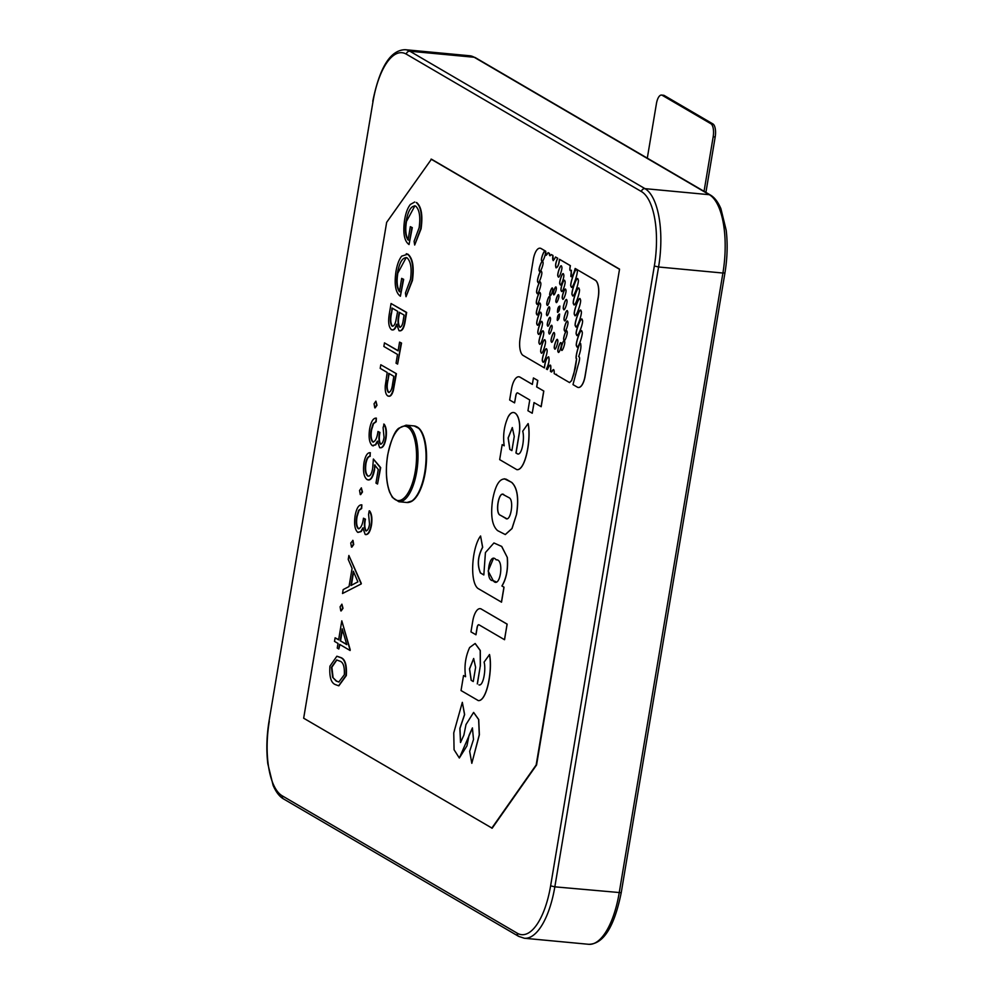 <?xml version="1.0" encoding="UTF-8"?>
<svg xmlns="http://www.w3.org/2000/svg" width="994" height="994" viewBox="0 0 994 994"><rect width="100%" height="100%" fill="white"/><g stroke="black" fill="none" stroke-linecap="round" stroke-linejoin="round"><path stroke-width="1.49" d="M541.121 352.435C541.792 357.045 547.11 340.88 545.047 340.52C544.377 335.91 539.059 352.075 541.121 352.435L541.568 352.795M541.618 352.795L541.221 352.448C539.158 352.087 544.476 335.922 545.147 340.52M538.251 333.649C538.897 338.084 544.029 322.491 542.041 322.143C541.395 317.707 536.263 333.301 538.251 333.649L538.686 333.996M538.736 333.996L538.35 333.661C536.362 333.313 541.494 317.707 542.14 322.155M541.718 260.788C542.103 264.628 546.737 252.551 545.147 251.867C544.762 248.028 540.127 260.105 541.718 260.788L542.152 261.173M545.42 252.737L545.408 253.868M542.202 261.173L541.817 260.801C540.227 260.117 544.861 248.028 545.246 251.88M561.324 290.795C561.908 294.858 566.518 281.538 564.729 280.967C564.157 276.916 559.547 290.223 561.324 290.795L561.424 290.807C559.647 290.236 564.257 276.928 564.828 280.979M564.542 330.629C565.064 334.319 569.264 322.218 567.636 321.696C567.114 318.005 562.915 330.107 564.542 330.629L564.94 330.965M565.002 330.965L564.642 330.629C563.014 330.12 567.214 318.018 567.736 321.708M561.498 349.801C561.995 353.305 565.984 341.787 564.443 341.29C563.946 337.774 559.945 349.304 561.498 349.801L561.883 350.112M561.933 350.112L561.598 349.801C560.044 349.316 564.045 337.786 564.542 341.302M554.59 348.521C555.087 352.038 559.075 340.507 557.535 340.01C557.038 336.506 553.037 348.024 554.59 348.521L554.975 348.844M555.025 348.844L554.689 348.534C553.149 348.037 557.137 336.506 557.634 340.023M546.775 315.123C547.222 318.328 550.875 307.892 549.471 307.419C549.023 304.214 545.371 314.651 546.775 315.123L547.135 315.421M547.185 315.421L546.874 315.123C545.482 314.663 549.123 304.226 549.57 307.432M556.106 302.002C556.441 305.009 559.933 295.901 558.69 295.293C558.355 292.286 554.863 301.393 556.106 302.002L556.466 302.338M556.516 302.338L556.205 302.014C554.963 301.406 558.454 292.298 558.79 295.293M576.57 334.556C576.967 340.308 584.534 320.615 582.149 320.018C581.751 314.266 574.197 333.959 576.57 334.556L577.104 335.028M577.154 335.028L576.669 334.556C574.296 333.972 581.85 314.278 582.248 320.031M580.173 299.492C579.688 293.777 572.258 314.526 574.694 314.8C575.178 320.515 582.596 299.766 580.173 299.492L579.701 299.095M575.215 315.197L574.793 314.812C572.358 314.526 579.788 293.789 580.272 299.505M578.645 356.597C580.074 356.809 579.862 359.778 578.023 365.506L572.991 384.603L577.328 387.138A14.475 5.703 -84.6 0 0 578.334 387.474A14.475 5.703 -84.6 0 0 585.019 376.179L598.202 297.405A14.475 5.703 -84.6 0 0 595.22 280.209L575.153 268.479C573.6 274.344 572.159 276.978 570.817 276.394L571.351 270.281C569.811 271.511 569.463 269.958 570.295 265.634L559.448 259.297C558.914 264.255 557.771 267.1 556.044 267.846C555.149 265.572 555.671 262.366 557.622 258.229L555.509 256.999C553.161 261.82 552.266 261.298 552.85 255.433L551.31 254.539C550.005 256.427 549.334 256.03 549.284 253.358L548.067 252.65C546.054 256.415 545.246 255.943 545.607 251.209L540.997 248.512A14.475 5.703 -84.6 0 0 533.306 259.471L520.123 338.246A14.475 5.703 -84.6 0 0 523.105 355.442L544.377 367.879C545.023 361.63 546.414 357.939 548.551 356.809C549.57 359.778 548.85 363.866 546.389 369.047L547.272 369.569C550.266 363.071 551.31 363.692 550.44 371.421L551.484 371.98C553.484 368.476 554.391 369.01 554.192 373.607L569.574 382.603L571.6 380.528L573.799 374.142L576.582 358.747C574.395 359.306 579.912 339.376 580.658 344.036C581.328 346.844 580.658 351.031 578.645 356.597L578.794 356.511M580.757 344.048C580.024 339.389 574.495 359.319 576.682 358.747L575.315 368.227L571.625 380.441M571.351 270.281L571.277 276.742M573.7 303.99C574.234 309.631 581.44 289.179 579.017 288.906C578.496 283.278 571.289 303.717 573.7 303.99L574.184 304.4M574.234 304.4L573.799 304.002C571.388 303.729 578.595 283.278 579.117 288.919M576.756 346.161C577.328 351.677 584.211 331.859 581.825 331.536C581.241 326.032 574.37 345.837 576.756 346.161L576.855 346.161C574.47 345.85 581.341 326.032 581.925 331.549M553.534 294.286C553.857 297.281 557.361 288.173 556.106 287.564C555.783 284.557 552.279 293.677 553.534 294.286L553.882 294.609M553.944 294.609L553.633 294.286C552.378 293.677 555.882 284.57 556.205 287.577M551.359 341.663C551.856 345.179 555.857 333.649 554.304 333.164C553.807 329.648 549.819 341.178 551.359 341.663L551.745 341.986M551.794 341.986L551.459 341.675C549.918 341.178 553.906 329.66 554.404 333.164M558.156 351.789C558.653 355.305 562.654 343.775 561.101 343.29C560.604 339.774 556.615 351.304 558.156 351.789L558.255 351.801C556.715 351.304 560.703 339.786 561.2 343.29M563.971 339.936C564.468 343.452 568.469 331.921 566.915 331.437C566.418 327.921 562.43 339.451 563.971 339.936L564.356 340.259M564.406 340.259L564.07 339.948C562.529 339.451 566.518 327.933 567.027 331.437M560.057 284.197C560.641 288.26 565.251 274.953 563.461 274.381C562.89 270.318 558.28 283.638 560.057 284.197L560.504 284.57M560.554 284.57L560.169 284.209C558.379 283.638 562.989 270.331 563.561 274.394M537.866 281.985C538.375 286.11 543.258 272.331 541.469 271.822C540.96 267.684 536.077 281.464 537.866 281.985L538.301 282.346M538.35 282.346L537.965 281.998C536.188 281.476 541.059 267.697 541.568 271.822M536.735 303.692C537.332 307.705 541.954 293.429 540.14 293.168C539.531 289.155 534.909 303.418 536.735 303.692L537.12 303.99M537.17 303.99L536.835 303.704C535.02 303.431 539.63 289.155 540.239 293.168M539.382 343.539C540.04 348.136 545.371 331.971 543.308 331.611C542.637 327.001 537.307 343.178 539.382 343.539L539.829 343.887M539.879 343.887L539.481 343.539C537.419 343.178 542.736 327.014 543.407 331.611M409.441 502.218A38.232 15.059 -84.6 0 0 412.572 500.765A38.232 15.059 -84.6 0 0 425.246 472.51A38.232 15.059 -84.6 0 0 419.356 428.675A38.232 15.059 -84.6 0 0 416.536 426.662M462.334 702.348L453.761 732.864L454.072 749.749L459.34 758.012L466.944 745.873L469.044 735.349L472.411 727.931L473.504 739.474L469.677 751.352L471.815 763.317L479.27 734.777L478.623 719.519L473.591 712.425L465.987 724.564L463.887 735.088L460.52 742.506L459.862 728.391L464.533 714.549L462.334 702.348L464.633 714.562L459.973 728.341L460.57 742.518M472.461 727.943L459.34 758.012M471.815 763.317L479.369 734.79L478.723 719.532L473.641 712.437M477.282 683.897L480.288 665.98L480.189 650.474L475.107 643.516L469.64 647.516C465.478 656.599 464.111 666.34 465.565 676.715L463.539 675.535L461.03 690.544L478.313 700.596C486.911 701.565 492.763 669.745 489.533 654.549L484.078 662.141C486.178 669.037 483.37 686.469 478.946 684.866L479.568 685.028M480.288 665.98L477.393 683.909M475.207 643.528L480.288 650.486L480.388 665.992M473.243 681.536L475.617 667.347L473.653 658.5L469.479 668.863L471.168 680.318L473.243 681.536L471.268 680.331L469.578 668.937L473.703 658.5M478.213 700.584C486.811 701.553 492.664 669.732 489.421 654.537M504.467 639.651L507.164 624.133L481.233 609.024A15.916 6.275 -84.6 0 0 472.759 621.076L470.957 631.886L475.977 634.768L477.182 627.562A3.616 1.429 95.4 0 1 478.81 624.741M481.233 609.024L507.064 624.133L504.567 639.701M504.467 639.689L479.009 624.816A3.616 1.429 -84.6 0 0 477.083 627.549L475.877 634.756M543.805 391.052L536.636 386.902L537.704 380.466L533.43 377.956L537.816 380.466L536.735 386.914L543.805 391.052L541.183 406.708L534.014 402.57L532.225 413.243L527.951 410.746L529.752 399.973L517.712 392.928A3.616 1.429 -84.6 0 0 515.787 395.674L514.581 402.881L515.886 395.687A3.616 1.429 95.4 0 1 517.501 392.854M543.706 391.04L541.084 406.708M514.581 402.881L509.649 399.998L511.463 389.188A15.916 6.275 -84.6 0 1 518.831 376.776L518.93 376.788A15.916 6.275 95.4 0 1 520.024 377.148L532.362 384.367M533.43 377.956L532.362 384.405L519.924 377.136A15.916 6.275 -84.6 0 0 518.831 376.776M502.939 494.428L509.065 497.708C514.395 499.883 510.643 522.682 505.611 518.346L506.754 518.682M506.704 518.682L500.33 515.203C494.875 513.426 498.739 490.688 503.784 494.577M500.33 515.203L505.722 518.346M503.685 494.565C498.64 490.676 494.776 513.413 500.231 515.19M511.637 482.388L506.244 479.245C500.007 477.555 495.434 484.525 492.552 500.168C490.464 515.712 492.154 525.876 497.646 530.647L505.287 534.548L511.947 528.522L516.607 514.171C519.005 498.255 517.377 487.669 511.736 482.401L511.637 482.388C517.278 487.656 518.905 498.242 516.507 514.159M505.337 534.548L512.047 528.535L516.607 514.171M516.855 469.665L499.671 459.626L502.181 444.616L504.207 445.797C502.753 435.409 504.12 425.68 508.282 416.585C514.345 405.763 522.111 417.977 518.93 435.061L515.936 452.978L517.588 453.947C522.012 455.55 524.82 438.118 522.72 431.222L528.075 423.606C531.305 438.814 525.453 470.634 516.855 469.665L516.955 469.677C525.553 470.647 531.405 438.826 528.174 423.618L528.087 423.73M511.885 450.617L514.258 436.428L512.295 427.569L508.12 437.944L509.81 449.4L511.885 450.617L509.91 449.412L508.22 438.019L512.357 427.582M515.936 452.978L518.209 454.096M386.654 222.345L303.667 718.215L492.167 828.213L536.561 764.995L619.548 269.125L431.458 159.177L386.654 222.345M491.769 828.176L536.164 764.958L619.548 269.125M619.138 269.088L431.048 159.139M555.509 256.999L557.733 258.241C555.77 262.366 555.248 265.572 556.143 267.858C557.882 267.113 559.013 264.267 559.547 259.31L570.394 265.647C569.562 269.97 569.922 271.524 571.451 270.293M573.401 274.182L573.886 273.064M575.153 268.479L595.319 280.221A14.475 5.703 95.4 0 1 598.301 297.417L585.131 376.192A14.475 5.703 95.4 0 1 578.433 387.474A14.475 5.703 95.4 0 1 578.384 387.474M536.735 314.228C537.319 318.266 542.003 304.127 540.202 303.791C539.618 299.741 534.921 313.88 536.735 314.228M536.984 293.019C537.555 297.069 542.277 282.979 540.463 282.619C539.891 278.568 535.182 292.658 536.984 293.019M558.131 276.369C558.703 280.432 563.312 267.125 561.523 266.554C560.951 262.491 556.342 275.81 558.131 276.369M563.61 309.109C564.132 312.799 568.319 300.697 566.704 300.176C566.182 296.485 561.983 308.587 563.61 309.109M549.061 333.338C549.421 336.643 553.273 326.628 551.894 325.957C551.533 322.652 547.682 332.667 549.061 333.338M549.931 295.268C550.266 298.262 553.757 289.155 552.515 288.546C552.179 285.551 548.676 294.659 549.931 295.268M557.236 320.192C558.727 319.795 559.51 317.757 559.572 314.079C558.081 314.477 557.299 316.514 557.236 320.192M576.855 270.157C576.371 264.342 568.717 286.446 571.202 286.458C571.687 292.273 579.34 270.169 576.855 270.157M577.912 279.5C577.415 273.772 569.972 294.82 572.407 295.019C572.904 300.747 580.347 279.699 577.912 279.5M575.588 326.044C576.098 331.698 583.354 311.346 580.943 311.023C580.434 305.369 573.178 325.721 575.588 326.044M557.472 312.203C558.963 311.805 559.746 309.78 559.808 306.102C558.317 306.487 557.535 308.525 557.472 312.203M547.073 304.835C547.532 308.016 551.136 297.454 549.719 297.044C549.247 293.876 545.656 304.425 547.073 304.835M547.557 325.634C548.017 328.828 551.645 318.341 550.241 317.894C549.781 314.7 546.153 325.187 547.557 325.634M564.343 320.205C564.865 323.895 569.053 311.793 567.437 311.284C566.915 307.593 562.716 319.695 564.343 320.205M562.592 298.66C563.113 302.35 567.301 290.248 565.685 289.726C565.151 286.036 560.964 298.138 562.592 298.66M539.357 270.902C539.742 274.754 544.389 262.664 542.786 261.994C542.401 258.142 537.766 270.231 539.357 270.902M537.158 324.479C537.804 328.915 542.948 313.321 540.947 312.973C540.301 308.538 535.17 324.131 537.158 324.479M542.761 361.481C543.432 366.078 548.75 349.913 546.688 349.553C546.017 344.943 540.699 361.12 542.761 361.481M493.968 542.972L501.635 546.427L507.338 557.51L501.734 546.427L493.919 542.972L485.42 552.577L483.829 574.954L480.425 572.966C477.033 564.94 477.754 556.391 482.575 547.284L480.587 535.99C472.1 546.948 469.292 581.478 477.89 588.411L501.423 602.115M501.423 602.165L503.933 587.156L501.908 585.975C506.381 578.483 508.158 568.978 507.238 557.497M496.155 559.846C504.679 558.628 500.193 589.989 493.111 580.608C484.637 581.602 489.023 550.738 496.155 559.846M501.908 585.975L504.033 587.168L501.523 602.178M507.338 557.51C508.257 568.99 506.48 578.483 502.007 585.988M414.684 245.021L421.083 228.794C422.91 215.462 421.456 206.727 416.697 202.577L416.3 202.54C421.046 206.69 422.512 215.425 420.673 228.757L414.684 245.021L414.088 241.293L419.133 227.725C420.611 216.965 419.493 209.771 415.753 206.168L414.697 205.808M414.883 205.833L406.484 221.401C405.105 229.962 405.776 236.187 408.497 240.076M415.753 206.168C411.392 205.286 408.161 210.355 406.086 221.364L406.484 221.401M406.086 221.364C404.707 229.925 405.378 236.15 408.087 240.039L410.323 226.682L412.286 227.626L409.043 244.549C404.285 241.157 402.794 233.018 404.57 220.134C405.701 213.138 407.627 207.92 410.36 204.453L414.734 202.006M410.323 226.682L411.889 227.589L409.043 244.549M407.105 257.856C402.744 256.974 399.513 262.043 397.438 273.052C396.059 281.613 396.73 287.838 399.439 291.727L401.675 278.37L403.241 279.277L400.396 296.237C395.624 292.845 394.133 284.706 395.923 271.822C397.053 264.826 398.979 259.608 401.7 256.141L407.652 254.228C412.398 258.378 413.852 267.113 412.025 280.445L406.024 296.709L405.44 292.981L410.485 279.413C411.963 268.653 410.833 261.459 407.105 257.856L406.037 257.496M406.235 257.521L397.836 273.089C396.457 281.65 397.128 287.875 399.849 291.764M402.048 278.593L403.639 279.314L400.396 296.237M407.652 254.228L408.049 254.265C412.796 258.415 414.262 267.15 412.435 280.482L406.024 296.709M391.151 313.147C389.859 319.136 390.145 323.448 392.009 326.082C393.562 326.517 394.829 324.864 395.823 321.112L397.662 311.333L392.009 308.028L391.549 313.185C390.257 319.173 390.543 323.485 392.419 326.119L392.692 326.243M392.382 308.239L391.549 313.185M403.278 319.969L404.086 315.086L399.215 312.24L398.818 314.663C397.538 320.466 397.811 324.628 399.625 327.138C401.414 327.237 402.632 324.852 403.278 319.969M399.588 312.464L399.215 314.7C397.948 320.503 398.209 324.665 400.023 327.175L400.271 327.299M396.991 324.268C395.525 328.803 393.81 330.617 391.81 329.71M391.412 329.673C388.753 327.113 388.033 322.006 389.238 314.352L391.052 303.518L406.248 312.402L404.943 320.23C403.875 327.772 401.899 331.275 399.041 330.753L396.581 324.23C395.127 328.766 393.4 330.58 391.412 329.673L392.431 329.958M391.052 303.518L406.658 312.439L405.341 320.267C404.272 327.809 402.309 331.313 399.451 330.791M401.526 343.067L397.6 364.09L396.047 363.183L397.501 354.448L383.858 346.471L384.467 342.88L398.109 350.857L399.563 342.122L401.526 343.067L399.936 342.334M401.129 343.029L397.6 364.09M384.467 342.88L398.134 350.671M389.151 373.595L387.971 380.404C386.728 386.045 387.001 390.021 388.791 392.369L389.076 392.481M387.573 380.367C386.331 386.007 386.604 389.983 388.393 392.332C390.53 392.344 391.934 389.449 392.618 383.659L393.848 376.341L388.778 373.371L387.971 380.404M395.997 373.645L392.928 390.505C391.512 395.14 389.797 396.941 387.797 395.935C385.784 394.593 384.951 391.176 385.274 385.672L387.213 372.464L380.205 368.364L380.801 364.761L396.407 373.694L393.338 390.543C391.909 395.177 390.207 396.979 388.194 395.972M380.801 364.761L396.407 373.694M375.894 401.154L376.602 405.229L374.775 407.826L374.067 403.75L375.894 401.154L376.999 405.266L375.173 407.863M383.709 424.115C385.883 427.022 386.517 431.756 385.61 438.317C384.343 445.051 382.367 448.182 379.696 447.71L377.36 441.199L375.334 444.79L372.228 445.598C369.308 442.815 368.439 437.236 369.644 428.874C371.06 421.468 373.297 417.878 376.366 418.126L375.757 421.717L373.135 423.63L371.197 429.843C370.24 435.707 370.737 439.746 372.7 441.932C375.26 441.796 377.024 438.317 377.981 431.483L379.546 432.39C378.515 437.695 378.776 441.609 380.304 444.119C382.044 444.169 383.286 441.945 384.044 437.459L383.1 427.706L384.106 424.152C386.281 427.06 386.914 431.794 386.007 438.354C384.74 445.088 382.777 448.219 380.106 447.747M377.757 441.249L375.732 444.827L372.638 445.647M372.228 445.598L373.297 445.896M376.366 418.151L376.167 421.754L373.533 423.668L371.594 429.88C370.638 435.745 371.147 439.783 373.11 441.97L373.433 442.106M378.354 431.694L379.944 432.427C378.913 437.733 379.174 441.647 380.714 444.156L380.888 444.243M374.129 469.864C372.526 477.654 370.166 480.897 367.047 479.568C363.829 477.008 362.822 471.305 364.028 462.458C365.407 455.612 367.519 452.369 370.352 452.742L369.756 456.345C367.83 456.47 366.426 458.88 365.543 463.589C364.711 469.938 365.432 474.088 367.705 476.014C369.979 476.722 371.632 474.15 372.675 468.311L373.371 459.017L380.28 467.578L377.534 484.016L375.981 483.096L378.254 469.466L374.614 464.968L374.527 469.901C372.924 477.692 370.563 480.934 367.445 479.605M367.047 479.568L368.414 479.978M373.371 459.017L380.69 467.615L377.534 484.016M371.097 525.043C369.83 531.778 367.855 534.909 365.183 534.437L362.847 527.938L360.822 531.517L357.716 532.337C354.796 529.553 353.926 523.975 355.131 515.6C356.548 508.195 358.784 504.604 361.853 504.853L361.244 508.456L358.623 510.357L356.684 516.582C355.728 522.446 356.225 526.472 358.188 528.659C360.747 528.522 362.499 525.043 363.469 518.209L365.022 519.116C364.003 524.434 364.264 528.336 365.792 530.846C367.531 530.895 368.774 528.671 369.532 524.186L368.588 514.432L369.196 510.841C371.371 513.749 372.004 518.483 371.097 525.043L371.495 525.081C370.228 531.815 368.252 534.946 365.593 534.486M365.183 534.437L366.053 534.66M363.245 527.976L361.22 531.554L358.126 532.374M361.853 504.877L361.654 508.493L359.02 510.394L357.082 516.619C356.125 522.484 356.635 526.509 358.586 528.696L358.921 528.833M363.841 518.421L365.432 519.154C364.4 524.472 364.661 528.373 366.202 530.883L366.376 530.97M352.721 540.351L353.292 544.463L351.466 547.073L350.758 542.985L352.994 540.425L353.702 544.513L351.876 547.11M350.919 585.541L357.902 581.863L353.317 571.215L350.919 585.541M353.603 571.898L351.367 585.304M342.52 593.505L361.22 583.938L342.52 593.505L343.178 589.591L349.043 586.522L352.087 568.357L348.223 559.411L348.882 555.484L361.22 583.938M348.882 555.484L361.307 583.416M341.861 604.178L342.619 608.278L340.793 610.888L340.085 606.8L341.911 604.203L343.017 608.316L341.19 610.925M340.184 640.757L346.782 644.621L342.172 628.817L340.184 640.757L346.707 644.373M342.433 629.699L340.582 640.795M339.948 644.572L338.805 648.983L337.239 648.063L338.022 643.441L334.506 641.391L335.115 637.8L338.656 639.664M335.115 637.8L338.619 639.85L341.799 620.84L350.223 649.778L350.099 650.511L339.575 644.348L338.805 648.983M341.799 620.84L350.137 650.324M332.642 677.324L336.208 681.076L338.83 682.008L344.334 674.727C344.707 666.465 343.116 661.905 339.563 661.047L336.631 659.941L331.474 667.21L332.642 677.324L336.618 681.114L339.016 682.021M336.842 659.966L331.872 667.247L333.052 677.361M329.933 666.179L336.842 656.239L340.159 657.444C344.669 658.786 346.595 664.8 345.912 675.51L338.656 685.785L335.599 684.68C331.101 683.139 329.213 676.976 329.933 666.179M340.159 657.444L340.569 657.481C345.08 658.823 346.993 664.849 346.322 675.56L338.855 685.798M337.053 656.264L340.569 657.481M369.519 511.301L369.594 510.879C371.768 513.786 372.402 518.52 371.495 525.081M361.319 487.855L362.487 491.993L360.66 494.602M375.024 465.006L374.527 469.901M370.203 452.717L370.153 456.383C368.24 456.507 366.836 458.917 365.954 463.626C365.121 469.976 365.842 474.126 368.103 476.051M406.285 253.718L408.049 254.265M480.599 536.114L482.674 547.296C477.853 556.391 477.132 564.952 480.524 572.979L483.817 574.905M550.539 371.421C551.422 363.705 550.365 363.083 547.383 369.582L547.284 369.532M546.489 369.06C548.949 363.866 549.67 359.791 548.651 356.821C546.514 357.939 545.122 361.63 544.476 367.879L544.377 367.83M540.053 248.189A14.475 5.703 95.4 0 1 541.109 248.525L545.718 251.221L546.116 255.359M548.154 252.7L549.384 253.371L550.042 255.769M551.384 254.588L552.95 255.446L553.211 260.652M571.699 380.54L569.587 382.566M556.503 374.278L555.845 374.527M553.559 369.569L551.571 372.029M508.381 416.598C514.445 405.776 522.21 417.989 519.03 435.074L516.035 452.991M504.182 445.734L502.281 444.666M504.343 478.785L511.736 482.401M532.237 413.193L534.101 402.62M480.177 608.663A15.916 6.275 95.4 0 1 481.332 609.036M463.639 675.597L465.54 676.665M361.381 487.88L362.089 491.955L360.263 494.565L359.555 490.477L361.381 487.88M542.861 361.481C540.798 361.12 546.116 344.955 546.787 349.553M537.642 324.827L537.269 324.491C535.269 324.143 540.401 308.538 541.047 312.986M537.083 293.031C535.281 292.671 539.99 278.568 540.562 282.631M537.182 314.539L536.835 314.228C535.033 313.893 539.717 299.753 540.301 303.804M558.628 276.742L558.23 276.382C556.441 275.81 561.051 262.503 561.635 266.566M539.841 271.3L539.456 270.915C537.866 270.244 542.5 258.154 542.886 262.006M564.791 320.54L564.443 320.217C562.815 319.695 567.015 307.593 567.537 311.284M564.058 309.445L563.71 309.109C562.082 308.6 566.282 296.498 566.804 300.188M563.039 298.995L562.691 298.66C561.063 298.15 565.251 286.048 565.785 289.739M547.967 325.92L547.657 325.634C546.253 325.187 549.881 314.713 550.341 317.906M549.508 333.698L549.16 333.35C547.793 332.679 551.633 322.665 552.005 325.957M550.03 295.28C548.775 294.659 552.279 285.551 552.614 288.558M547.172 304.847C545.756 304.437 549.347 293.889 549.819 297.057M557.609 320.49L557.336 320.205C557.398 316.527 558.181 314.489 559.672 314.092M557.845 312.501L557.572 312.215C557.634 308.538 558.417 306.5 559.908 306.102M572.519 295.032C570.071 294.833 577.514 273.772 578.011 279.5M571.302 286.471C568.817 286.458 576.47 264.354 576.955 270.169M576.122 326.454L575.7 326.044C573.277 325.734 580.533 305.382 581.043 311.035M493.248 558.914L488.141 571.041L493.21 580.62L495.969 581.788M704.013 191.593L713.17 136.812A10.984 4.324 -84.6 0 0 710.909 123.753L662.265 95.325A10.984 4.324 -84.6 0 0 661.507 95.064A10.984 4.324 -84.6 0 0 656.425 103.637L647.256 158.419M705.914 192.414L715.183 136.998A10.984 4.324 -84.6 0 0 712.922 123.939L664.278 95.511A10.984 4.324 -84.6 0 0 663.52 95.262L661.507 95.064M406.099 425.171A38.455 15.146 95.4 0 1 416.685 471.752A38.455 15.146 95.4 0 1 398.892 501.746L392.406 497.447L389.586 492.03C386.082 482.102 385.423 469.839 387.635 455.215C391.127 439.733 394.891 430.713 398.929 428.153L406.099 425.171L414.138 425.929A38.455 15.146 95.4 0 1 424.724 472.51A38.455 15.146 95.4 0 1 406.944 502.504L412.572 500.765M415.268 471.417A37.362 14.711 95.4 0 1 395.413 499.696A37.362 14.711 95.4 0 1 387.71 455.302A37.362 14.711 95.4 0 1 407.565 427.022A37.362 14.711 95.4 0 1 415.268 471.417M710.449 195.06C714.537 197.421 718.016 201.956 720.899 208.653L726.192 230.223C727.782 243.828 727.372 258.055 724.949 272.878L722.911 273.039A65.927 25.968 -84.6 0 0 709.318 194.7A3.293 2.982 -59.7 0 1 710.449 195.06L475.331 57.627L469.653 55.751A65.927 25.968 -84.6 0 1 474.213 57.267A3.293 2.982 -59.7 0 1 475.331 57.627M709.318 194.7L474.213 57.267L409.863 51.216L644.982 188.649L709.318 194.7M391.015 394.829L390.915 395.475M371.097 513.848L370.961 514.718M619.187 892.885L722.911 273.039L658.575 266.988L554.838 886.834L621.225 892.711C614.28 926.917 603.433 944.101 588.697 944.3A65.927 25.968 -84.6 0 0 619.187 892.885M641.428 191.569A3.293 2.982 -59.7 0 1 644.982 188.649A65.927 25.968 95.4 0 1 658.575 266.988L654.338 265.994A62.622 24.676 -84.6 0 0 641.428 191.569L406.31 54.136A62.622 24.676 -84.6 0 0 373.011 101.55L269.051 721.122C266.628 735.945 266.218 750.172 267.808 763.777L273.101 785.347C275.984 792.044 279.463 796.579 283.551 798.94L518.669 936.373A3.293 2.982 -59.7 0 1 517.315 933.242A62.622 24.676 -84.6 0 0 550.614 885.84L554.838 886.834A65.927 25.968 95.4 0 1 524.347 938.249L588.697 944.3M469.653 55.751L405.303 49.7A65.927 25.968 95.4 0 1 409.863 51.216A3.293 2.982 -59.7 0 0 406.31 54.136M283.551 798.94A3.293 2.982 -59.7 0 1 282.197 795.809L517.315 933.242M269.287 721.383A62.622 24.676 -84.6 0 0 282.197 795.809M550.614 885.84L654.338 265.994M373.011 101.55L269.051 721.122M662.265 95.325L664.278 95.511M710.909 123.753L712.922 123.939M713.17 136.812L715.183 136.998M398.892 501.746L406.944 502.504M724.949 272.878L621.225 892.711M518.669 936.373L524.347 938.249M405.303 49.7C390.567 49.899 379.72 67.083 372.775 101.289M414.138 425.929L419.356 428.675"/></g></svg>
